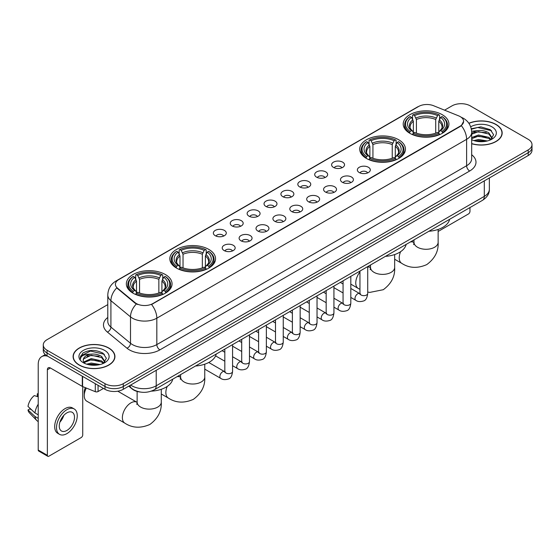 <?xml version="1.0" encoding="UTF-8"?>
<svg xmlns="http://www.w3.org/2000/svg" width="560" height="560" viewBox="0 0 560 560"><rect width="100%" height="100%" fill="white"/><g stroke="black" fill="none" stroke-linecap="round" stroke-linejoin="round"><path stroke-width="0.84" d="M398.748 139.783A22.855 13.195 0 0 0 373.842 136.927A22.855 13.195 0 0 0 359.73 149.114A22.855 13.195 0 0 0 366.422 158.445A22.855 13.195 0 0 0 391.328 161.308A22.855 13.195 0 0 0 405.44 149.114A22.855 13.195 0 0 0 398.748 139.783M208.845 249.424A22.855 13.195 0 0 0 183.939 246.561A22.855 13.195 0 0 0 169.834 258.755A22.855 13.195 0 0 0 176.526 268.086A22.855 13.195 0 0 0 201.432 270.942A22.855 13.195 0 0 0 215.544 258.755A22.855 13.195 0 0 0 208.845 249.424M165.368 274.526A22.855 13.195 0 0 0 140.462 271.663A22.855 13.195 0 0 0 126.35 283.857A22.855 13.195 0 0 0 133.049 293.188A22.855 13.195 0 0 0 157.955 296.044A22.855 13.195 0 0 0 172.06 283.857A22.855 13.195 0 0 0 165.368 274.526M442.225 114.681A22.855 13.195 0 0 0 417.319 111.825A22.855 13.195 0 0 0 403.214 124.012A22.855 13.195 0 0 0 409.906 133.343A22.855 13.195 0 0 0 434.812 136.206A22.855 13.195 0 0 0 448.917 124.012A22.855 13.195 0 0 0 442.225 114.681M333.494 167.426A6.468 3.731 180 0 1 332.213 166.369A6.468 3.731 180 0 1 334.355 161.728A6.468 3.731 180 0 1 342.643 162.141A6.468 3.731 180 0 1 343.924 166.369A6.468 3.731 180 0 1 333.494 167.426M341.852 167.811A3.878 2.24 0 0 0 340.816 166.719A3.878 2.24 0 0 0 336.987 166.152A3.878 2.24 0 0 0 334.285 167.811M316.603 177.177A6.468 3.731 180 0 1 315.322 176.12A6.468 3.731 180 0 1 317.464 171.479A6.468 3.731 180 0 1 325.752 171.892A6.468 3.731 180 0 1 327.033 176.12A6.468 3.731 180 0 1 316.603 177.177M324.961 177.562A3.878 2.24 0 0 0 323.918 176.47A3.878 2.24 0 0 0 320.096 175.903A3.878 2.24 0 0 0 317.394 177.562M299.712 186.928A6.468 3.731 180 0 1 298.424 185.871A6.468 3.731 180 0 1 300.573 181.23A6.468 3.731 180 0 1 308.861 181.65A6.468 3.731 180 0 1 310.142 185.871A6.468 3.731 180 0 1 299.712 186.928M308.07 187.313A3.878 2.24 0 0 0 307.027 186.228A3.878 2.24 0 0 0 303.205 185.654A3.878 2.24 0 0 0 300.496 187.313M282.821 196.679A6.468 3.731 180 0 1 281.533 195.622A6.468 3.731 180 0 1 283.675 190.981A6.468 3.731 180 0 1 291.963 191.401A6.468 3.731 180 0 1 293.251 195.622A6.468 3.731 180 0 1 282.821 196.679M291.179 197.071A3.878 2.24 0 0 0 290.136 195.979A3.878 2.24 0 0 0 286.314 195.412A3.878 2.24 0 0 0 283.605 197.071M265.93 206.437A6.468 3.731 180 0 1 264.642 205.38A6.468 3.731 180 0 1 266.784 200.739A6.468 3.731 180 0 1 275.072 201.152A6.468 3.731 180 0 1 276.36 205.38A6.468 3.731 180 0 1 265.93 206.437M274.288 206.822A3.878 2.24 0 0 0 273.245 205.73A3.878 2.24 0 0 0 269.423 205.163A3.878 2.24 0 0 0 266.714 206.822M249.032 216.188A6.468 3.731 180 0 1 247.751 215.131A6.468 3.731 180 0 1 249.893 210.49A6.468 3.731 180 0 1 258.181 210.903A6.468 3.731 180 0 1 259.462 215.131A6.468 3.731 180 0 1 249.032 216.188M257.397 216.573A3.878 2.24 0 0 0 256.354 215.481A3.878 2.24 0 0 0 252.532 214.914A3.878 2.24 0 0 0 249.823 216.573M232.141 225.939A6.468 3.731 180 0 1 230.86 224.882A6.468 3.731 180 0 1 233.002 220.241A6.468 3.731 180 0 1 241.29 220.661A6.468 3.731 180 0 1 242.571 224.882A6.468 3.731 180 0 1 232.141 225.939M240.499 226.324A3.878 2.24 0 0 0 239.463 225.232A3.878 2.24 0 0 0 235.634 224.665A3.878 2.24 0 0 0 232.932 226.324M215.25 235.69A6.468 3.731 180 0 1 213.969 234.633A6.468 3.731 180 0 1 216.111 229.992A6.468 3.731 180 0 1 224.399 230.412A6.468 3.731 180 0 1 225.68 234.633A6.468 3.731 180 0 1 215.25 235.69M223.608 236.082A3.878 2.24 0 0 0 222.565 234.99A3.878 2.24 0 0 0 218.743 234.416A3.878 2.24 0 0 0 216.041 236.082M359.261 172.543A6.468 3.731 180 0 1 357.973 171.493A6.468 3.731 180 0 1 360.122 166.852A6.468 3.731 180 0 1 368.41 167.265A6.468 3.731 180 0 1 369.691 171.493A6.468 3.731 180 0 1 359.261 172.543M367.619 172.935A3.878 2.24 0 0 0 366.576 171.843A3.878 2.24 0 0 0 362.754 171.276A3.878 2.24 0 0 0 360.045 172.935M342.37 182.301A6.468 3.731 180 0 1 341.082 181.244A6.468 3.731 180 0 1 343.224 176.603A6.468 3.731 180 0 1 351.512 177.016A6.468 3.731 180 0 1 352.8 181.244A6.468 3.731 180 0 1 342.37 182.301M350.728 182.686A3.878 2.24 0 0 0 349.685 181.594A3.878 2.24 0 0 0 345.863 181.027A3.878 2.24 0 0 0 343.154 182.686M325.479 192.052A6.468 3.731 180 0 1 324.191 190.995A6.468 3.731 180 0 1 326.333 186.354A6.468 3.731 180 0 1 334.621 186.767A6.468 3.731 180 0 1 335.909 190.995A6.468 3.731 180 0 1 325.479 192.052M333.837 192.437A3.878 2.24 0 0 0 332.794 191.345A3.878 2.24 0 0 0 328.972 190.778A3.878 2.24 0 0 0 326.263 192.437M308.581 201.803A6.468 3.731 180 0 1 307.3 200.746A6.468 3.731 180 0 1 309.442 196.105A6.468 3.731 180 0 1 317.73 196.525A6.468 3.731 180 0 1 319.011 200.746A6.468 3.731 180 0 1 308.581 201.803M316.946 202.188A3.878 2.24 0 0 0 315.903 201.103A3.878 2.24 0 0 0 312.081 200.529A3.878 2.24 0 0 0 309.372 202.188M291.69 211.554A6.468 3.731 180 0 1 290.409 210.497A6.468 3.731 180 0 1 292.551 205.856A6.468 3.731 180 0 1 300.839 206.276A6.468 3.731 180 0 1 302.12 210.497A6.468 3.731 180 0 1 291.69 211.554M300.048 211.946A3.878 2.24 0 0 0 299.012 210.854A3.878 2.24 0 0 0 295.183 210.287A3.878 2.24 0 0 0 292.481 211.946M274.799 221.312A6.468 3.731 180 0 1 273.518 220.255A6.468 3.731 180 0 1 275.66 215.614A6.468 3.731 180 0 1 283.948 216.027A6.468 3.731 180 0 1 285.229 220.255A6.468 3.731 180 0 1 274.799 221.312M283.157 221.697A3.878 2.24 0 0 0 282.114 220.605A3.878 2.24 0 0 0 278.292 220.038A3.878 2.24 0 0 0 275.59 221.697M257.908 231.063A6.468 3.731 180 0 1 256.627 230.006A6.468 3.731 180 0 1 258.769 225.365A6.468 3.731 180 0 1 267.057 225.778A6.468 3.731 180 0 1 268.338 230.006A6.468 3.731 180 0 1 257.908 231.063M266.266 231.448A3.878 2.24 0 0 0 265.223 230.356A3.878 2.24 0 0 0 261.401 229.789A3.878 2.24 0 0 0 258.692 231.448M241.017 240.814A6.468 3.731 180 0 1 239.729 239.757A6.468 3.731 180 0 1 241.871 235.116A6.468 3.731 180 0 1 250.166 235.536A6.468 3.731 180 0 1 251.447 239.757A6.468 3.731 180 0 1 241.017 240.814M249.375 241.199A3.878 2.24 0 0 0 248.332 240.107A3.878 2.24 0 0 0 244.51 239.54A3.878 2.24 0 0 0 241.801 241.199M224.126 250.565A6.468 3.731 180 0 1 222.838 249.508A6.468 3.731 180 0 1 224.98 244.867A6.468 3.731 180 0 1 233.268 245.287A6.468 3.731 180 0 1 234.556 249.508A6.468 3.731 180 0 1 224.126 250.565M232.484 250.957A3.878 2.24 0 0 0 231.441 249.865A3.878 2.24 0 0 0 227.619 249.298A3.878 2.24 0 0 0 224.91 250.957M458.661 115.864A11.641 6.72 180 0 1 460.215 116.62A11.641 6.72 180 0 1 463.624 121.373A11.641 6.72 180 0 1 460.215 126.126L152.866 303.569A11.641 6.72 180 0 1 135.093 302.673L117.516 288.176A11.641 6.72 180 0 1 115.409 284.326A11.641 6.72 180 0 1 118.818 279.573L418.642 106.47A11.641 6.72 180 0 1 433.552 105.714L458.661 115.864M140.392 392.063A12.936 7.469 180 0 1 132.209 389.011L128.751 386.155M471.674 143.724A20.916 12.075 0 0 0 502.166 132.993A20.916 12.075 0 0 0 496.041 124.453A20.916 12.075 0 0 0 468.86 123.27M108.808 348.019A20.916 12.075 0 0 0 86.016 345.408A20.916 12.075 0 0 0 73.101 356.559A20.916 12.075 0 0 0 79.233 365.099A20.916 12.075 0 0 0 102.018 367.717A20.916 12.075 0 0 0 114.933 356.559A20.916 12.075 0 0 0 108.808 348.019M463.624 121.373L461.342 125.65L460.215 126.469L151.557 304.507A15.092 8.715 60 0 1 156.828 318.185A17.248 9.961 180 0 1 132.44 318.185A17.248 9.961 180 0 1 130.501 316.855L110.915 300.699A17.248 9.961 180 0 1 107.793 294.987L107.793 321.398A17.248 9.961 0 0 0 110.915 327.11L130.501 343.259A17.248 9.961 0 0 0 132.44 344.589A17.248 9.961 0 0 0 156.828 344.589L466.62 165.732A17.248 9.961 0 0 0 471.674 158.69L471.674 132.286A17.248 9.961 180 0 1 466.62 139.328A15.092 8.715 -120 0 0 461.342 125.65M107.793 304.598L47.061 339.661A12.936 7.469 0 0 0 43.274 344.939L43.274 350.574A12.936 7.469 0 0 0 47.061 355.859L104.993 389.305L104.993 386.484A12.936 7.469 0 0 0 123.291 386.484L528.213 152.705A12.936 7.469 0 0 0 532 147.427A12.936 7.469 0 0 1 528.213 152.705L123.291 386.484A12.936 7.469 0 0 1 104.993 386.484L47.061 353.038L104.993 386.484L104.993 383.67A12.936 7.469 0 0 0 123.291 383.67L528.213 149.891A12.936 7.469 0 0 0 532 144.613A12.936 7.469 0 0 0 528.213 139.328L470.281 105.882A12.936 7.469 0 0 0 451.983 105.882L444.563 110.166M43.274 347.76A12.936 7.469 0 0 0 47.061 353.038A12.936 7.469 0 0 1 43.274 347.76M137.711 304.507L135.093 303.184L116.732 287.896A15.092 10.094 129.5 0 0 110.915 300.699L110.915 327.11A4.312 2.884 -50.5 0 1 107.38 332.059A21.56 12.446 180 0 1 107.793 317.45M43.274 344.939A12.936 7.469 0 0 0 47.061 350.224L104.993 383.67M104.993 389.305A12.936 7.469 0 0 0 123.291 389.305L528.213 155.526A12.936 7.469 0 0 0 532 150.241L532 144.613M471.674 143.584A20.699 11.949 0 0 0 501.956 132.993A20.699 11.949 0 0 0 495.887 124.544A20.699 11.949 0 0 0 468.937 123.389M473.893 140.595L478.464 139.482L487.326 140.966M475.685 141.092L478.464 140.602L485.471 141.358M471.674 137.571L478.464 135.009L488.88 137.368L491.099 139.482M471.674 138.691L478.464 136.129L488.88 138.481L490.518 139.867M471.639 131.285L477.862 130.606A10.78 6.223 0 0 0 471.674 133.665M477.862 130.606C481.999 130.172 485.674 130.935 488.88 132.895L492.037 137.858L491.96 138.684M471.674 134.218L478.464 131.656L488.88 134.015L492.002 138.418M471.674 139.405L472.283 140M471.674 139.72A15.092 8.715 0 0 0 491.925 139.153A15.092 8.715 0 0 0 491.925 126.833A15.092 8.715 0 0 0 470.68 126.777M490.7 139.79L493.598 134.687L490.287 129.668L480.851 126.875L471.275 128.772M471.38 129.248L477.694 127.491L491.617 130.732M474.362 132.58L477.694 131.957L486.234 132.678M474.362 137.046L477.694 136.43L486.234 137.151M475.972 141.155L485.303 141.386M438.137 231.469L468.447 213.969A2.156 1.246 120 0 0 469.973 211.33L469.973 207.557M79.38 365.008A20.699 11.949 0 0 0 101.941 367.598A20.699 11.949 0 0 0 114.716 356.559A20.699 11.949 0 0 0 108.654 348.11A20.699 11.949 0 0 0 86.1 345.52A20.699 11.949 0 0 0 73.318 356.559A20.699 11.949 0 0 0 79.38 365.008M86.66 364.168L91.231 363.048L100.086 364.539M88.445 364.658L91.231 364.168L98.231 364.924M83.748 361.977L91.231 358.582L101.64 360.934L103.859 363.048M84.126 362.593L91.231 359.695L101.64 362.054L103.278 363.44M103.46 363.356L106.365 358.253L103.054 353.234C95.956 349.573 89.194 349.531 82.761 353.108L80.269 357.658L80.507 359.121C80.647 355.845 84.021 354.193 90.629 354.172A10.78 6.223 0 0 0 83.237 360.08A10.78 6.223 0 0 0 83.762 361.998L85.05 363.566M90.629 354.172C94.766 353.738 98.434 354.501 101.64 356.461L104.797 361.431L104.72 362.25M83.237 360.206L83.608 358.883L91.231 355.222L101.64 357.581L104.762 361.991M104.692 350.399A15.092 8.715 0 0 0 83.349 350.399A15.092 8.715 0 0 0 83.349 362.719A15.092 8.715 0 0 0 104.692 362.719A15.092 8.715 0 0 0 104.692 350.399M80.276 357.763L80.745 355.922L90.461 351.057L104.384 354.298M87.129 356.146L90.461 355.53L98.994 356.251M87.129 360.619L90.461 360.003L98.994 360.724M88.732 364.721L98.07 364.952M409.493 133.098L410.109 131.467A20.524 11.851 0 0 1 410.109 116.557L411.516 117.376A18.543 10.703 0 0 0 411.516 130.648L412.916 131.446L413.364 133.105M413.364 132.426L413.364 121.282L411.516 117.376M412.545 119.14L412.545 115.15L413.154 114.8A20.524 11.851 0 0 1 438.977 114.8L437.563 115.612A18.543 10.703 0 0 0 414.568 115.612L416.409 119.518L416.409 133.154M435.722 133.154L435.722 119.518L437.563 115.612M428.918 231.259A23.716 13.692 0 0 0 449.61 219.31M412.545 134.281A21.385 12.348 0 0 0 439.586 134.281L438.977 133.224A20.524 11.851 0 0 1 413.154 133.224L412.545 134.652M439.586 134.652L439.586 134.281M410.109 116.557L409.493 116.907A21.385 12.348 0 0 0 404.677 124.719A21.385 12.348 0 0 0 409.493 132.524M438.977 114.8L439.586 115.15L439.586 119.14M413.154 133.224L414.568 132.412A18.543 10.703 0 0 0 437.563 132.412L438.977 133.224M411.516 130.648L410.109 131.467M414.568 115.612L413.154 114.8M412.916 119.777A16.583 9.576 0 0 0 412.916 131.446L412.993 131.495C410.634 129.213 409.675 127.666 410.109 126.854A15.953 9.212 0 0 1 413.364 121.282M442.638 132.524A21.385 12.348 0 0 0 447.454 124.719A21.385 12.348 0 0 0 442.638 116.907L442.022 116.557A20.524 11.851 0 0 1 442.022 131.467L442.638 133.098M442.022 131.467L440.615 130.648A18.543 10.703 0 0 0 440.615 117.376L442.022 116.557M440.615 117.376L438.767 121.282L438.767 132.426L439.222 131.446L440.615 130.648M438.767 121.282A15.953 9.212 0 0 1 442.022 126.854C442.456 127.673 441.497 129.22 439.138 131.495L439.222 131.446A16.583 9.576 0 0 0 439.222 119.777M438.767 133.105L438.767 132.426M366.016 158.2L366.625 156.569A20.524 11.851 0 0 1 366.625 141.666L368.039 142.478A18.543 10.703 0 0 0 368.039 155.757L369.432 156.548L369.88 158.207M369.88 157.528L369.88 146.384L368.039 142.478M369.061 144.242L369.061 140.252L369.677 139.902A20.524 11.851 0 0 1 395.493 139.902L394.086 140.714A18.543 10.703 0 0 0 371.091 140.714L372.932 144.62L372.932 158.256M392.238 158.256L392.238 144.62L394.086 140.714M385.434 256.361A23.716 13.692 0 0 0 406.133 244.412M369.061 159.39A21.385 12.348 0 0 0 396.109 159.39L395.493 158.326A20.524 11.851 0 0 1 369.677 158.326L369.061 159.754M396.109 159.754L396.109 159.39M366.625 141.666L366.016 142.016A21.385 12.348 0 0 0 361.2 149.821A21.385 12.348 0 0 0 366.016 157.626M395.493 139.902L396.109 140.252L396.109 144.242M369.677 158.326L371.091 157.514A18.543 10.703 0 0 0 394.086 157.514L395.493 158.326M368.039 155.757L366.625 156.569M371.091 140.714L369.677 139.902M369.432 144.879A16.583 9.576 0 0 0 369.432 156.548L369.509 156.597C367.157 154.322 366.191 152.775 366.632 151.956A15.953 9.212 0 0 1 369.88 146.384M399.154 157.626A21.385 12.348 0 0 0 403.977 149.821A21.385 12.348 0 0 0 399.154 142.016L398.545 141.666A20.524 11.851 0 0 1 398.545 156.569L399.154 158.2M398.545 156.569L397.131 155.757A18.543 10.703 0 0 0 397.131 142.478L398.545 141.666M397.131 142.478L395.29 146.384L395.29 157.528L395.738 156.548L397.131 155.757M395.29 146.384A15.953 9.212 0 0 1 398.538 151.956C398.972 152.775 398.013 154.322 395.661 156.597L395.738 156.548A16.583 9.576 0 0 0 395.738 144.879M395.29 158.207L395.29 157.528M176.113 267.841L176.729 266.203A20.524 11.851 0 0 1 176.729 251.3L178.143 252.112A18.543 10.703 0 0 0 178.143 265.391L179.536 266.182L179.984 267.848M179.984 267.169L179.984 256.018L178.143 252.112M179.165 253.883L179.165 249.886L179.781 249.536A20.524 11.851 0 0 1 205.597 249.536L204.183 250.355A18.543 10.703 0 0 0 181.188 250.355L183.036 254.261L183.036 267.89M202.342 267.89L202.342 254.261L204.183 250.355M195.538 366.002A23.716 13.692 0 0 0 216.23 354.053M179.165 269.024A21.385 12.348 0 0 0 206.206 269.024L205.597 267.967A20.524 11.851 0 0 1 179.781 267.967L179.165 269.388M206.206 269.388L206.206 269.024M176.729 251.3L176.113 251.65A21.385 12.348 0 0 0 171.297 259.455A21.385 12.348 0 0 0 176.113 267.267M205.597 249.536L206.206 249.886L206.206 253.883M179.781 267.967L181.188 267.148A18.543 10.703 0 0 0 204.183 267.148L205.597 267.967M178.143 265.391L176.729 266.203M181.188 250.355L179.781 249.536M179.536 254.513A16.583 9.576 0 0 0 179.536 266.182L179.613 266.231C177.254 263.956 176.295 262.409 176.729 261.597A15.953 9.212 0 0 1 179.984 256.018M209.258 267.267A21.385 12.348 0 0 0 214.074 259.455A21.385 12.348 0 0 0 209.258 251.65L208.642 251.3A20.524 11.851 0 0 1 208.642 266.203L209.258 267.841M208.642 266.203L207.235 265.391A18.543 10.703 0 0 0 207.235 252.112L208.642 251.3M207.235 252.112L205.387 256.018L205.387 267.169L205.842 266.182L207.235 265.391M205.387 256.018A15.953 9.212 0 0 1 208.642 261.597C209.076 262.416 208.117 263.963 205.765 266.231L205.842 266.182A16.583 9.576 0 0 0 205.842 254.513M205.387 267.848L205.387 267.169M86.31 388.052A12.075 6.972 120 0 0 84.259 395.64L84.259 392.119A7.763 4.48 -60 0 1 85.365 387.674M84.259 395.64A12.075 6.972 120 0 0 86.758 401.17L124.873 423.171A12.075 6.972 -60 0 1 123.025 413.497A12.075 6.972 -60 0 1 130.914 402.857A12.075 6.972 -60 0 1 136.948 402.262L137.13 402.367M132.636 292.943L133.252 291.312A20.524 11.851 0 0 1 133.252 276.402L134.659 277.221A18.543 10.703 0 0 0 134.659 290.493L136.052 291.284L136.507 292.95M136.507 292.271L136.507 281.127L134.659 277.221M135.688 278.985L135.688 274.995L136.297 274.645A20.524 11.851 0 0 1 162.113 274.645L160.706 275.457A18.543 10.703 0 0 0 137.711 275.457L139.552 279.363L139.552 292.992M158.858 292.992L158.858 279.363L160.706 275.457M151.319 391.146A23.716 13.692 0 0 0 172.753 379.155M135.688 294.126A21.385 12.348 0 0 0 162.729 294.126L162.113 293.069A20.524 11.851 0 0 1 136.297 293.069L135.688 294.49M162.729 294.49L162.729 294.126M133.252 276.402L132.636 276.752A21.385 12.348 0 0 0 127.82 284.557A21.385 12.348 0 0 0 132.636 292.369M162.113 274.645L162.729 274.995L162.729 278.985M136.297 293.069L137.711 292.257A18.543 10.703 0 0 0 160.706 292.257L162.113 293.069M134.659 290.493L133.252 291.312M137.711 275.457L136.297 274.645M136.052 279.622A16.583 9.576 0 0 0 136.052 291.284L136.129 291.34C133.777 289.058 132.818 287.511 133.252 286.699A15.953 9.212 0 0 1 136.507 281.127M165.781 292.369A21.385 12.348 0 0 0 170.597 284.557A21.385 12.348 0 0 0 165.781 276.752L165.165 276.402A20.524 11.851 0 0 1 165.165 291.312L165.781 292.943M165.165 291.312L163.751 290.493A18.543 10.703 0 0 0 163.751 277.221L165.165 276.402M163.751 277.221L161.91 281.127L161.91 292.271L162.358 291.284L163.751 290.493M161.91 281.127A15.953 9.212 0 0 1 165.158 286.699C165.599 287.518 164.633 289.065 162.281 291.34L162.358 291.284A16.583 9.576 0 0 0 162.358 279.622M161.91 292.95L161.91 292.271M98.056 385.301L98.056 391.545L103.467 388.423M47.705 356.23A17.248 9.961 -120 0 0 41.79 356.587A17.248 9.961 -120 0 0 38.22 364.483L38.22 450.037L47.369 455.322L47.369 369.761A4.312 2.492 60 0 1 48.258 367.787A4.312 2.492 60 0 1 50.414 368.004L82.299 386.407L82.299 376.201M47.369 455.322A2.156 1.246 120 0 0 47.81 456.309L38.668 451.024A2.156 1.246 -60 0 1 38.22 450.037M47.81 456.309A2.156 1.246 120 0 0 48.888 456.197L81.214 437.542A2.156 1.246 120 0 0 82.733 434.896L82.733 386.61M98.056 391.545A2.156 1.246 180 0 1 95.298 391.685L82.586 386.547A2.156 1.246 180 0 1 82.299 386.407M66.878 430.465A10.78 6.223 120 0 0 73.92 420.966A10.78 6.223 120 0 0 72.268 412.328A10.78 6.223 120 0 0 66.878 412.86A10.78 6.223 120 0 0 59.836 422.359A10.78 6.223 120 0 0 61.488 430.997A10.78 6.223 120 0 0 66.878 430.465M59.913 422.107A10.78 6.223 120 0 0 63.784 415.408M38.22 394.121L37.303 393.841L37.303 396.004L38.22 396.536M74.214 408.961L72.38 407.904A14.658 8.463 120 0 0 65.051 408.632A14.658 8.463 120 0 0 55.475 421.554A14.658 8.463 120 0 0 57.722 433.3L59.549 434.357A14.658 8.463 120 0 0 66.878 433.629A14.658 8.463 120 0 0 76.461 420.714A14.658 8.463 120 0 0 74.214 408.961A14.658 8.463 120 0 0 66.878 409.689A14.658 8.463 120 0 0 57.302 422.611A14.658 8.463 120 0 0 59.549 434.357M38.22 404.201A14.231 8.218 120 0 0 34.979 412.965L28 406.434A11.214 6.475 120 0 1 34.258 395.598L38.22 396.802M38.22 414.834L34.979 412.965M31.773 409.969L29.876 408.877L28 409.955L34.979 416.486L38.22 418.355M34.979 416.486A14.231 8.218 120 0 0 36.736 420.462A14.231 8.218 120 0 0 37.814 421.309L38.22 421.547M38.22 393.589A11.214 6.475 120 0 0 37.303 393.841M28 409.955A11.214 6.475 120 0 0 29.323 412.748L36.736 420.462M117.516 288.176L117.516 288.687M135.093 302.673L135.093 303.184M152.866 303.569L152.866 303.919M159.88 349.874A4.312 2.492 60 0 1 156.828 344.589L156.828 318.185L466.62 139.328L466.62 165.732A4.312 2.492 60 0 0 469.665 171.017L159.88 349.874A21.56 12.446 180 0 1 129.388 349.874A21.56 12.446 180 0 1 126.973 348.208L107.38 332.059M471.674 132.286C471.38 126.084 468.65 121.436 463.491 118.335L461.314 117.278A15.092 7.07 112 0 0 461.111 117.201M117.537 280.448A15.092 8.715 -120 0 0 115.976 281.036C110.81 284.137 108.087 288.785 107.793 294.987M115.976 281.036L417.375 107.023A15.092 8.715 60 0 1 418.516 106.54M136.381 303.982A15.092 10.094 129.5 0 0 130.501 316.855L130.501 343.259A4.312 2.884 -50.5 0 1 126.973 348.208M471.674 154.742A21.56 12.446 180 0 1 469.665 171.017M123.291 383.67L123.291 389.305M528.213 149.891L528.213 155.526M47.061 350.224L47.061 355.859M130.669 385.042A17.248 9.961 0 0 0 131.824 385.784A17.248 9.961 0 0 0 156.219 385.784L484.302 196.364A17.248 9.961 0 0 0 489.356 189.322C489.482 193.606 487.2 197.267 482.517 200.312L154.434 389.732A8.624 4.977 60 0 0 156.219 385.784L156.219 370.293M484.302 180.873L484.302 196.364A8.624 4.977 60 0 1 482.517 200.312M129.969 385.448A8.624 5.768 129.5 0 0 131.474 388.248L128.856 386.092M438.137 229.453L438.137 242.312A12.075 6.972 180 0 1 434.602 247.24A12.075 6.972 180 0 1 417.529 247.24A12.075 6.972 180 0 1 413.994 242.312L413.665 244.629M410.326 241.99A12.075 6.972 -60 0 1 413.805 242.417L413.987 242.522M438.137 242.312C438.662 251.174 434.861 258.608 426.741 264.614C417.494 268.639 409.157 268.212 401.737 263.333A12.075 6.972 -60 0 1 400.596 251.678M435.722 119.518A15.953 9.212 0 0 0 416.409 119.518M436.17 118.013A16.583 9.576 0 0 0 415.961 118.013M394.66 254.555L394.66 267.414A12.075 6.972 180 0 1 391.125 272.342A12.075 6.972 180 0 1 374.045 272.342A12.075 6.972 180 0 1 370.51 267.414L370.188 269.731M367.717 266.973A12.075 6.972 -60 0 1 370.328 267.519L370.51 267.624M359.954 289.352L358.253 288.435A12.075 6.972 -60 0 1 359.954 271.992M392.238 144.62A15.953 9.212 0 0 0 372.932 144.62M392.693 143.115A16.583 9.576 0 0 0 372.484 143.115M204.764 364.189L204.764 377.055A12.075 6.972 180 0 1 201.222 381.983A12.075 6.972 180 0 1 184.149 381.983A12.075 6.972 180 0 1 180.614 377.055L180.292 379.365M176.946 376.733A12.075 6.972 -60 0 1 180.432 377.16L180.614 377.265M204.764 377.055C205.282 385.917 201.481 393.351 193.368 399.35C184.114 403.382 175.777 402.955 168.357 398.069A12.075 6.972 -60 0 1 167.216 386.421M202.342 254.261A15.953 9.212 0 0 0 183.036 254.261M202.79 252.756A16.583 9.576 0 0 0 182.581 252.756M161.28 389.298L161.28 402.157A12.075 6.972 180 0 1 157.745 407.085A12.075 6.972 180 0 1 140.672 407.085A12.075 6.972 180 0 1 137.13 402.157L136.808 404.467M158.858 279.363A15.953 9.212 0 0 0 139.552 279.363M159.313 277.858A16.583 9.576 0 0 0 139.104 277.858M367.717 266.595L367.717 293.419A3.878 2.24 180 0 1 366.401 295.099A3.878 2.24 180 0 1 361.088 295.001A3.878 2.24 180 0 1 359.954 293.419L359.828 294.252L360.178 293.965M367.717 293.419C367.185 297.92 365.785 300.44 363.524 300.965C360.325 301.959 357.742 301.735 355.796 300.3A3.878 2.24 -60 0 1 355.201 297.185A3.878 2.24 -60 0 1 357.735 293.769A3.878 2.24 -60 0 1 357.91 293.678A3.878 2.24 -60 0 1 359.674 293.573L360.465 293.888M350.819 276.346L350.819 303.17A3.878 2.24 180 0 1 349.51 304.85A3.878 2.24 180 0 1 344.197 304.752A3.878 2.24 180 0 1 343.063 303.17L342.937 304.01L343.28 303.723M350.819 303.17C350.287 307.678 348.894 310.191 346.633 310.723C343.427 311.71 340.851 311.486 338.905 310.051A3.878 2.24 -60 0 1 338.31 306.943A3.878 2.24 -60 0 1 340.844 303.52A3.878 2.24 -60 0 1 341.019 303.429A3.878 2.24 -60 0 1 342.783 303.331L343.574 303.639M333.928 286.097L333.928 312.921A3.878 2.24 180 0 1 332.619 314.601A3.878 2.24 180 0 1 327.306 314.503A3.878 2.24 180 0 1 326.165 312.921L326.046 313.761L326.389 313.474M333.928 312.921C333.396 317.429 332.003 319.942 329.742 320.474C326.536 321.468 323.96 321.244 322.014 319.802A3.878 2.24 -60 0 1 321.419 316.694A3.878 2.24 -60 0 1 323.953 313.271A3.878 2.24 -60 0 1 324.121 313.18A3.878 2.24 -60 0 1 325.892 313.082L326.683 313.39M317.037 295.855L317.037 322.672A3.878 2.24 180 0 1 315.721 324.352A3.878 2.24 180 0 1 310.415 324.261A3.878 2.24 180 0 1 309.274 322.672L309.155 323.512L309.498 323.225M317.037 322.672C316.505 327.18 315.112 329.7 312.851 330.225C309.645 331.219 307.069 330.995 305.116 329.553A3.878 2.24 -60 0 1 304.521 326.445A3.878 2.24 -60 0 1 307.062 323.029A3.878 2.24 -60 0 1 307.23 322.931A3.878 2.24 -60 0 1 309.001 322.833L309.785 323.148M300.146 305.606L300.146 332.43A3.878 2.24 180 0 1 298.83 334.11A3.878 2.24 180 0 1 293.524 334.012A3.878 2.24 180 0 1 292.383 332.43L292.257 333.263L292.607 332.976M300.146 332.43C299.614 336.931 298.221 339.451 295.96 339.976C292.754 340.97 290.178 340.746 288.225 339.311A3.878 2.24 -60 0 1 287.63 336.196A3.878 2.24 -60 0 1 290.164 332.78A3.878 2.24 -60 0 1 290.339 332.682A3.878 2.24 -60 0 1 292.11 332.584L292.894 332.899M283.255 315.357L283.255 342.181A3.878 2.24 180 0 1 281.939 343.861A3.878 2.24 180 0 1 276.626 343.763A3.878 2.24 180 0 1 275.492 342.181L275.366 343.014L275.716 342.727M283.255 342.181C282.723 346.689 281.323 349.202 279.069 349.734C275.863 350.721 273.287 350.497 271.334 349.062A3.878 2.24 -60 0 1 270.739 345.954A3.878 2.24 -60 0 1 273.273 342.531A3.878 2.24 -60 0 1 273.448 342.44A3.878 2.24 -60 0 1 275.212 342.342L276.003 342.65M266.364 325.108L266.364 351.932A3.878 2.24 180 0 1 265.048 353.612A3.878 2.24 180 0 1 259.735 353.514A3.878 2.24 180 0 1 258.601 351.932L258.475 352.772L258.825 352.485M266.364 351.932C265.832 356.44 264.432 358.953 262.178 359.485C258.972 360.472 256.389 360.255 254.443 358.813A3.878 2.24 -60 0 1 253.848 355.705A3.878 2.24 -60 0 1 256.382 352.282A3.878 2.24 -60 0 1 256.557 352.191A3.878 2.24 -60 0 1 258.321 352.093L259.112 352.401M249.473 334.859L249.473 361.683A3.878 2.24 180 0 1 248.157 363.363A3.878 2.24 180 0 1 242.844 363.272A3.878 2.24 180 0 1 241.71 361.683L241.584 362.523L241.934 362.236M249.473 361.683C248.941 366.191 247.541 368.711 245.28 369.236C242.081 370.23 239.498 370.006 237.552 368.564A3.878 2.24 -60 0 1 236.957 365.456A3.878 2.24 -60 0 1 239.491 362.033A3.878 2.24 -60 0 1 239.666 361.942A3.878 2.24 -60 0 1 241.43 361.844L242.221 362.152M232.575 344.617L232.575 371.434A3.878 2.24 180 0 1 231.266 373.114A3.878 2.24 180 0 1 225.953 373.023A3.878 2.24 180 0 1 224.819 371.434L224.693 372.274L225.036 371.987M232.575 371.434C232.043 375.942 230.65 378.462 228.389 378.987C225.183 379.981 222.607 379.757 220.661 378.322A3.878 2.24 -60 0 1 220.066 375.207A3.878 2.24 -60 0 1 222.6 371.791A3.878 2.24 -60 0 1 222.768 371.693A3.878 2.24 -60 0 1 224.539 371.595L225.33 371.91M47.369 369.761L50.414 368.004M82.586 376.369L82.586 386.547M95.298 391.685L95.298 383.705M417.375 107.023L420.14 105.735M154.434 389.732C147.49 393.218 140.553 393.218 133.616 389.732L131.474 388.248M489.356 189.322L489.356 177.954M501.956 134.722L501.956 132.993M114.716 358.288L114.716 356.559M73.318 358.288L73.318 356.559M401.737 263.333L394.66 259.245M404.677 128.66L404.677 124.719M447.454 128.66L447.454 124.719M413.805 242.417L411.698 241.199M413.994 239.876L413.994 242.312M394.66 267.414C395.178 276.283 391.384 283.717 383.264 289.716L369.817 292.397L367.717 292.075M358.253 288.435L350.819 284.144M361.2 153.762L361.2 149.821M403.977 153.762L403.977 149.821M370.328 267.519L368.221 266.301M370.51 264.978L370.51 267.414M168.357 398.069L161.28 393.988M171.297 263.403L171.297 259.455M214.074 263.403L214.074 259.455M180.432 377.16L178.318 375.942M180.614 374.619L180.614 377.055M161.28 402.157C161.798 411.019 158.004 418.453 149.884 424.459C140.63 428.484 132.293 428.057 124.873 423.171M127.82 288.505L127.82 284.557M170.597 288.505L170.597 284.557M136.948 402.262L117.775 391.188M137.13 391.433L137.13 402.157M355.796 300.3L350.819 297.43M343.063 292.943L333.928 287.672M359.954 271.075L359.954 293.419M359.674 293.573L350.819 288.463M343.063 283.983L340.326 282.408M338.905 310.051L333.928 307.181M326.165 302.701L317.037 297.43M343.063 280.826L343.063 303.17M342.783 303.331L333.928 298.214M326.165 293.734L323.435 292.159M322.014 319.802L317.037 316.932M309.274 312.452L300.146 307.181M326.165 290.584L326.165 312.921M325.892 313.082L317.037 307.972M309.274 303.492L306.544 301.91M305.116 329.553L300.146 326.683M292.383 322.203L283.255 316.932M309.274 300.335L309.274 322.672M309.001 322.833L300.146 317.723M292.383 313.243L289.653 311.661M288.225 339.311L283.255 336.434M275.492 331.954L266.364 326.683M292.383 310.086L292.383 332.43M292.11 332.584L283.255 327.474M275.492 322.994L272.762 321.419M271.334 349.062L266.364 346.192M258.601 341.712L249.473 336.434M275.492 319.837L275.492 342.181M275.212 342.342L266.364 337.225M258.601 332.745L255.871 331.17M254.443 358.813L249.473 355.943M241.71 351.463L232.575 346.192M258.601 329.588L258.601 351.932M258.321 352.093L249.473 346.983M241.71 342.496L238.973 340.921M237.552 368.564L232.575 365.694M224.819 361.214L215.614 355.901M241.71 339.346L241.71 361.683M241.43 361.844L232.575 356.734M224.819 352.254L222.082 350.672M220.661 378.322L204.764 369.138M224.819 349.097L224.819 371.434M224.539 371.595L208.747 362.481M41.79 356.587L45.283 354.571"/></g></svg>
